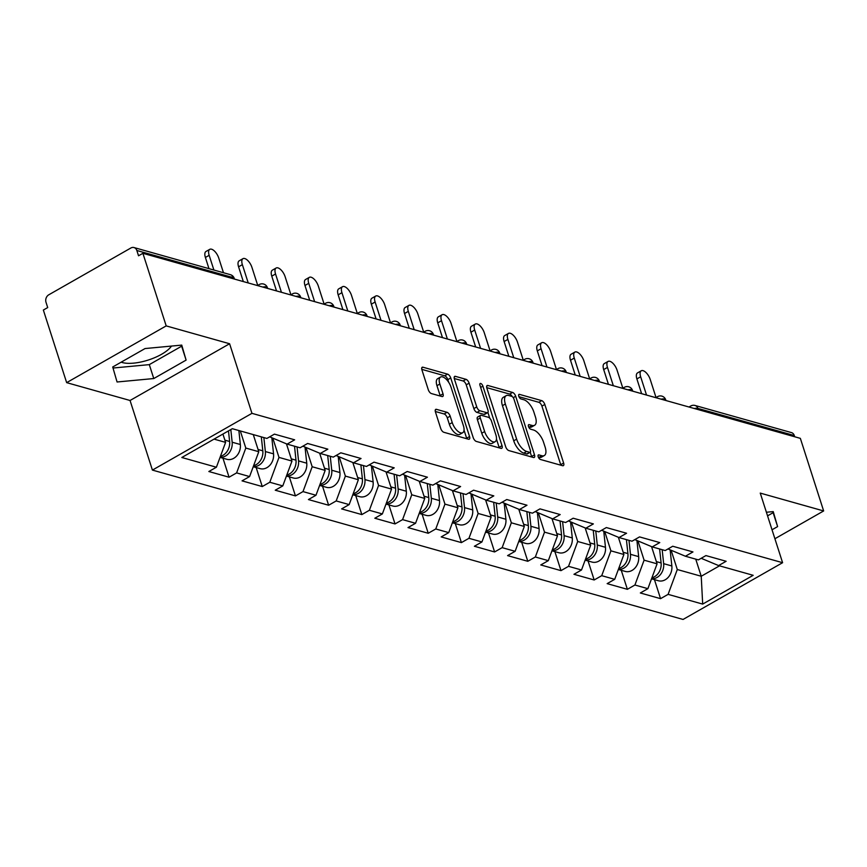 <?xml version="1.0" encoding="UTF-8"?>
<svg xmlns="http://www.w3.org/2000/svg" width="867" height="867" viewBox="0 0 867 867"><rect width="100%" height="100%" fill="white"/><g stroke="black" fill="none" stroke-linecap="round" stroke-linejoin="round"><path stroke-width="1.3" d="M538.201 456.768A2.579 1.17 60.3 0 0 540.39 459.456L562.585 465.698A3.685 1.68 60.3 0 0 563.366 465.644A3.685 1.68 60.3 0 0 563.626 463.032L544.823 404.477A3.685 1.68 60.3 0 0 541.691 400.63L519.506 394.387A2.579 1.17 60.3 0 0 518.954 394.42A2.579 1.17 60.3 0 0 518.769 396.252A2.579 1.17 60.3 0 0 520.969 398.939L523.841 399.752A11.791 5.365 60.3 0 1 533.866 412.042L535.427 416.919A11.791 5.365 60.3 0 1 534.581 425.285A11.791 5.365 60.3 0 1 532.089 425.448L529.217 424.646A2.579 1.17 60.3 0 0 528.675 424.678A2.579 1.17 60.3 0 0 528.491 426.51A2.579 1.17 60.3 0 0 530.68 429.198L533.552 430.01A11.791 5.365 60.3 0 1 543.576 442.3L545.148 447.177A11.791 5.365 60.3 0 1 544.303 455.543A11.791 5.365 60.3 0 1 541.799 455.706L538.927 454.904A2.579 1.17 60.3 0 0 538.385 454.937A2.579 1.17 60.3 0 0 538.201 456.768M121.163 362.168A29.272 10.924 162.2 0 0 122.301 362.536A29.272 10.924 162.2 0 0 149.178 359.74A29.272 10.924 162.2 0 0 171.503 346.074M436.491 409.343A3.685 1.68 60.3 0 0 435.711 409.397A3.685 1.68 60.3 0 0 435.451 412.009L440.718 428.439A3.685 1.68 60.3 0 0 443.861 432.286L468.494 439.222A3.685 1.68 60.3 0 0 469.275 439.168A3.685 1.68 60.3 0 0 469.546 436.556L450.742 377.99A3.685 1.68 60.3 0 0 447.61 374.154L422.966 367.218A3.685 1.68 60.3 0 0 422.186 367.272A3.685 1.68 60.3 0 0 421.926 369.884L428.287 389.727A3.685 1.68 60.3 0 0 431.43 393.564L441.975 396.533A3.685 1.68 60.3 0 0 442.755 396.479A3.685 1.68 60.3 0 0 443.015 393.867L439.851 384.027A9.851 4.487 60.3 0 1 440.566 377.037A9.851 4.487 60.3 0 1 451.024 387.17L463.412 425.73A9.851 4.487 60.3 0 1 462.696 432.709A9.851 4.487 60.3 0 1 452.238 422.587L450.168 416.16A3.685 1.68 60.3 0 0 447.036 412.313L436.491 409.343L435.267 410.048M229.603 343.744L166.193 325.894L142.892 253.305L800.349 438.355L823.65 510.945L760.251 493.095L782.598 562.705L251.95 413.342L229.603 343.744L130.061 400.489L152.408 470.087L251.95 413.342M505.678 446.722A3.685 1.68 60.3 0 0 508.81 450.569L533.454 457.505A3.685 1.68 60.3 0 0 534.235 457.451A3.685 1.68 60.3 0 0 534.495 454.839L515.692 396.273A3.685 1.68 60.3 0 0 512.56 392.437L487.915 385.501A3.685 1.68 60.3 0 0 487.135 385.555A3.685 1.68 60.3 0 0 486.875 388.167L505.678 446.722M500.974 448.358L476.33 441.422A3.685 1.68 60.3 0 1 473.198 437.586L454.395 379.02A3.685 1.68 60.3 0 1 454.666 376.408A3.685 1.68 60.3 0 1 455.435 376.354L465.991 379.323A3.685 1.68 60.3 0 1 469.123 383.171L476.742 406.916A3.685 1.68 60.3 0 0 479.874 410.752L486.875 412.725A3.685 1.68 60.3 0 0 487.655 412.67A3.685 1.68 60.3 0 0 487.915 410.058L479.982 385.338A2.579 1.17 60.3 0 1 480.166 383.507A2.579 1.17 60.3 0 1 482.908 386.162L502.015 445.692A3.685 1.68 60.3 0 1 501.755 448.304A3.685 1.68 60.3 0 1 500.974 448.358M152.408 470.087L683.055 619.45L782.598 562.705M222.96 458.199L229.061 477.208L236.615 472.905L245.805 448.066L240.311 430.953M229.061 477.208L208.849 471.518L216.403 467.226L181.821 457.494L232.323 428.699L266.895 438.431L274.438 434.129L294.65 439.818L287.107 444.121L300.09 447.773L307.633 443.47L327.845 449.16L320.302 453.463L333.275 457.115L340.829 452.812L361.04 458.502L353.498 462.805L366.47 466.457L374.013 462.154L394.225 467.844L386.682 472.147L399.665 475.799L407.208 471.507L427.42 477.197L419.877 481.488L432.85 485.152L440.403 480.849L460.615 486.539L453.073 490.83L466.045 494.493L473.588 490.191L493.8 495.881L486.257 500.183L499.24 503.835L506.783 499.533L526.995 505.223L519.452 509.525L532.425 513.177L539.978 508.875L560.19 514.564L552.647 518.867L565.62 522.519L573.163 518.217L593.375 523.906L585.832 528.209L598.815 531.861L606.358 527.559L626.57 533.248L619.027 537.551L632 541.203L639.553 536.901L659.765 542.59L652.222 546.893L665.195 550.545L672.738 546.243L692.961 551.932L685.407 556.235L698.39 559.887L705.933 555.584L726.145 561.274L718.602 565.577L753.174 575.309L702.682 604.093L668.099 594.361L677.29 569.521L671.112 550.242M654.455 579.644L660.556 598.663L668.099 594.361M660.556 598.663L640.345 592.974L647.887 588.671L634.915 585.019L644.105 560.18L637.917 540.9M621.26 570.302L627.372 589.322L634.915 585.019M627.372 589.322L607.149 583.632L614.703 579.329L601.72 575.677L610.91 550.838L604.722 531.558M588.064 560.96L594.177 579.98L601.72 575.677M594.177 579.98L573.965 574.29L581.508 569.987L568.524 566.335L577.715 541.496L571.526 522.216M554.88 551.618L560.982 570.638L568.524 566.335M560.982 570.638L540.77 564.948L548.312 560.646L535.34 556.993L544.53 532.143L538.342 512.874M521.685 542.276L527.797 561.296L535.34 556.993M527.797 561.296L507.574 555.606L515.128 551.304L502.145 547.651L511.335 522.801L505.147 503.532M488.489 532.934L494.602 551.954L502.145 547.651M494.602 551.954L474.39 546.264L481.933 541.962L468.949 538.309L478.14 513.459L471.951 494.19M455.305 523.592L461.407 542.612L468.949 538.309M461.407 542.612L441.195 536.922L448.738 532.62L435.765 528.968L444.955 504.117L438.767 484.848M422.11 514.25L428.222 533.27L435.765 528.968M428.222 533.27L407.999 527.58L415.553 523.278L402.57 519.626L411.76 494.775L405.572 475.506M388.915 504.908L395.027 523.928L402.57 519.626M395.027 523.928L374.815 518.238L382.358 513.936L369.375 510.284L378.565 485.433L372.377 466.164M355.73 495.566L361.832 514.586L369.375 510.284M361.832 514.586L341.62 508.896L349.163 504.594L336.19 500.942L345.38 476.091L339.192 456.822M322.535 486.224L328.636 505.244L336.19 500.942M328.636 505.244L308.424 499.555L315.978 495.252L302.995 491.6L312.185 466.749L305.997 447.48M289.34 476.883L295.452 495.902L302.995 491.6M295.452 495.902L275.24 490.213L282.783 485.91L269.8 482.258L278.99 457.408L272.802 438.138M256.155 467.541L262.257 486.55L269.8 482.258M262.257 486.55L242.045 480.86L249.588 476.568L236.615 472.905M245.805 448.066L258.778 451.718L253.283 434.605M269.702 436.838L287.107 444.121M249.588 476.568L258.778 451.718M278.99 457.408L291.973 461.06L286.446 443.85M302.886 446.18L320.302 453.463M282.783 485.91L291.973 461.06M312.185 466.749L325.168 470.402L319.641 453.192M336.082 455.522L353.498 462.805M315.978 495.252L325.168 470.402M345.38 476.091L358.353 479.744L352.826 462.534M369.277 464.864L386.682 472.147M349.163 504.594L358.353 479.744M378.565 485.433L391.548 489.086L386.021 471.876M402.461 474.206L419.877 481.488M382.358 513.936L391.548 489.086M411.76 494.775L424.743 498.427L419.216 481.218M435.657 483.548L453.073 490.83M415.553 523.278L424.743 498.427M444.955 504.117L457.928 507.769L452.401 490.559M468.852 492.889L486.257 500.183M448.738 532.62L457.928 507.769M478.14 513.459L491.123 517.111L485.596 499.901M502.036 502.231L519.452 509.525M481.933 541.962L491.123 517.111M511.335 522.801L524.318 526.464L518.791 509.243M535.232 511.573L552.647 518.867M515.128 551.304L524.318 526.464M544.53 532.143L557.503 535.806L551.976 518.585M568.427 520.915L585.832 528.209M548.312 560.646L557.503 535.806M577.715 541.496L590.698 545.148L585.171 527.927M601.611 530.257L619.027 537.551M581.508 569.987L590.698 545.148M610.91 550.838L623.893 554.49L618.366 537.269M634.807 539.599L652.222 546.893M614.703 579.329L623.893 554.49M644.105 560.18L657.078 563.832L651.551 546.611M668.002 548.941L685.407 556.235M647.887 588.671L657.078 563.832M794.681 436.762L794.291 435.537L697.902 408.411L698.303 409.636M694.315 408.509A5.625 2.102 162.2 0 1 697.902 408.411A5.625 4.552 105.7 0 0 695.074 405.474L791.463 432.6A5.625 4.552 105.7 0 1 794.291 435.537M677.29 569.521L701.23 576.252L719.512 565.837M695.735 559.139L701.23 576.252L702.682 604.093M701.186 558.294L718.602 565.577M774.903 538.743L823.65 510.945M166.193 325.894L66.651 382.64L43.35 310.05L47.707 307.568L46.005 302.269A5.625 4.552 -74.3 0 1 48.758 294.813L130.884 247.995A5.625 4.552 -74.3 0 1 134.006 247.55A5.625 4.552 -74.3 0 1 136.834 250.487L138.536 255.787L142.892 253.305M66.651 382.64L130.061 400.489M214.041 439.125L225.593 442.376L222.917 434.064M216.403 467.226L225.593 442.376M772.02 529.78L777.601 526.605L773.234 511.606L766.395 512.245M186.102 360.108L181.745 345.109L145.038 348.556L112.71 366.99L117.067 381.989L153.773 378.543L186.102 360.108L181.333 345.153M538.374 457.212L538.906 457.364A11.791 5.365 60.3 0 0 541.398 457.191L544.303 455.543M534.581 425.285L531.677 426.932A11.791 5.365 60.3 0 1 529.184 427.106L528.653 426.954M560.873 465.221A3.685 1.68 60.3 0 0 560.721 464.69L541.929 406.124A3.685 1.68 60.3 0 0 538.786 402.288L518.943 396.696M512.191 396.566A3.685 1.68 60.3 0 0 509.655 394.084L486.723 387.636M531.731 457.017A3.685 1.68 60.3 0 0 531.59 456.486L530.236 452.26A2.579 1.17 60.3 0 0 530.42 450.439L513.914 399.026A2.579 1.17 60.3 0 0 511.725 396.338L508.701 395.493A11.791 5.365 60.3 0 0 506.198 395.655A11.791 5.365 60.3 0 0 505.353 404.022L516.634 439.157A11.791 5.365 60.3 0 0 526.659 451.447L529.694 452.303A2.579 1.17 60.3 0 0 530.236 452.26L527.331 453.918A2.579 1.17 60.3 0 1 526.789 453.95L523.766 453.105L526.659 451.447M506.198 395.655L503.304 397.314A11.791 5.365 60.3 0 0 502.448 405.669L505.353 404.022M523.766 453.105A11.791 5.365 60.3 0 1 513.73 440.815L502.448 405.669M454.254 378.489L463.086 380.981L465.991 379.323M487.655 412.67L484.751 414.328A3.685 1.68 60.3 0 1 483.97 414.383L476.98 412.41A3.685 1.68 60.3 0 1 473.848 408.574L466.218 384.818A3.685 1.68 60.3 0 0 463.086 380.981M487.904 412.443L489.779 418.262M496.466 439.081L499.121 447.35L502.015 445.692M484.653 431.56A9.851 4.487 60.3 0 0 495.122 441.693A9.851 4.487 60.3 0 0 495.826 434.703L491.47 421.124A3.685 1.68 60.3 0 0 488.338 417.276L481.337 415.315A3.685 1.68 60.3 0 0 480.556 415.369A3.685 1.68 60.3 0 0 480.296 417.981L484.653 431.56L481.759 433.218A9.851 4.487 60.3 0 0 492.218 443.351L495.122 441.693M480.556 415.369L477.663 417.016A3.685 1.68 60.3 0 0 477.392 419.628L480.296 417.981M481.759 433.218L477.392 419.628M462.696 432.709L459.803 434.367A9.851 4.487 60.3 0 1 449.334 424.234L447.264 417.807A3.685 1.68 60.3 0 0 444.132 413.971L435.299 411.478M440.566 377.037L437.662 378.695A9.851 4.487 60.3 0 0 436.957 385.685L439.851 384.027M440.263 396.056A3.685 1.68 60.3 0 0 440.111 395.525L436.957 385.685M448.694 382.314L447.838 379.648A3.685 1.68 60.3 0 0 444.706 375.801L421.774 369.353M466.782 438.735A3.685 1.68 60.3 0 0 466.641 438.203L464.04 430.108M767.555 515.854L773.136 512.679L772.833 511.638M773.136 512.679L777.601 526.605M113.003 368.031L149.297 364.628L181.636 346.193M149.297 364.628L153.773 378.543M651.583 578.712A12.387 10.003 -74.3 0 0 663.656 563.658L662.171 549.689M651.54 578.82L658.378 580.749A12.387 10.003 -74.3 0 0 671.849 565.967L670.126 549.841M651.919 577.78A12.387 10.003 -74.3 0 0 661.109 562.943L659.614 548.974M656.037 397.53L650.228 379.453A8.442 3.847 60.3 0 0 641.266 370.773A8.442 3.847 60.3 0 0 640.659 376.766L636.887 378.912A8.442 3.847 -119.7 0 1 637.494 372.929L641.266 370.773M641.623 393.683L636.887 378.912M646.533 395.07L640.659 376.766M618.388 569.37A12.387 10.003 -74.3 0 0 630.472 554.316L628.976 540.347M618.344 569.478L625.183 571.407A12.387 10.003 -74.3 0 0 638.654 556.625L636.931 540.499M618.735 568.438A12.387 10.003 -74.3 0 0 627.914 553.601L626.418 539.632M585.192 560.028A12.387 10.003 -74.3 0 0 597.276 544.975L595.781 531.005M585.149 560.136L591.988 562.065A12.387 10.003 -74.3 0 0 605.469 547.283L603.746 531.157M585.539 559.096A12.387 10.003 -74.3 0 0 594.719 544.259L593.234 530.29M552.008 550.675A12.387 10.003 -74.3 0 0 564.081 535.633L562.596 521.663M551.965 550.794L558.803 552.723A12.387 10.003 -74.3 0 0 572.274 537.941L570.551 521.815M552.344 549.754A12.387 10.003 -74.3 0 0 561.534 534.917L560.039 520.948M518.813 541.333A12.387 10.003 -74.3 0 0 530.897 526.291L529.401 512.321M518.769 541.452L525.608 543.381A12.387 10.003 -74.3 0 0 539.079 528.599L537.356 512.462M519.16 540.412A12.387 10.003 -74.3 0 0 528.339 525.575L526.843 511.606M485.618 531.991A12.387 10.003 -74.3 0 0 497.701 516.949L496.206 502.979M485.574 532.11L492.413 534.039A12.387 10.003 -74.3 0 0 505.894 519.257L504.171 503.12M485.964 531.07A12.387 10.003 -74.3 0 0 495.144 516.233L493.659 502.264M622.842 388.188L617.044 370.111A8.442 3.847 60.3 0 0 608.07 361.431A8.442 3.847 60.3 0 0 607.464 367.424L603.692 369.57A8.442 3.847 -119.7 0 1 604.299 363.587L608.07 361.431M608.439 384.341L603.692 369.57M613.337 385.728L607.464 367.424M589.647 378.846L583.849 360.77A8.442 3.847 60.3 0 0 574.875 352.089A8.442 3.847 60.3 0 0 574.268 358.082L570.497 360.228A8.442 3.847 -119.7 0 1 571.104 354.245L574.875 352.089M575.244 374.999L570.497 360.228M580.153 376.376L574.268 358.082M556.462 369.505L550.653 351.428A8.442 3.847 60.3 0 0 541.691 342.747A8.442 3.847 60.3 0 0 541.084 348.74L537.312 350.886A8.442 3.847 -119.7 0 1 537.908 344.903L541.691 342.747M542.048 365.657L537.312 350.886M546.958 367.034L541.084 348.74M523.267 360.163L517.458 342.086A8.442 3.847 60.3 0 0 508.495 333.405A8.442 3.847 60.3 0 0 507.889 339.398L504.117 341.544A8.442 3.847 -119.7 0 1 504.724 335.551L508.495 333.405M508.864 356.315L504.117 341.544M513.763 357.692L507.889 339.398M490.072 350.821L484.274 332.744A8.442 3.847 60.3 0 0 475.3 324.063A8.442 3.847 60.3 0 0 474.693 330.045L470.922 332.202A8.442 3.847 -119.7 0 1 471.529 326.209L475.3 324.063M475.669 346.973L470.922 332.202M480.578 348.35L474.693 330.045M452.422 522.649A12.387 10.003 -74.3 0 0 464.506 507.607L463.021 493.637M452.379 522.768L459.228 524.698A12.387 10.003 -74.3 0 0 472.699 509.915L470.976 493.778M452.769 521.717A12.387 10.003 -74.3 0 0 461.959 506.892L460.464 492.922M456.887 341.479L451.078 323.402A8.442 3.847 60.3 0 0 442.116 314.721A8.442 3.847 60.3 0 0 441.509 320.703L437.737 322.86A8.442 3.847 -119.7 0 1 438.334 316.867L442.116 314.721M442.473 337.631L437.737 322.86M447.383 339.008L441.509 320.703M419.238 513.307A12.387 10.003 -74.3 0 0 431.322 498.265L429.826 484.295M419.195 513.427L426.033 515.356A12.387 10.003 -74.3 0 0 439.504 500.573L437.781 484.436M419.585 512.375A12.387 10.003 -74.3 0 0 428.764 497.55L427.268 483.58M423.692 332.137L417.883 314.06A8.442 3.847 60.3 0 0 408.921 305.379A8.442 3.847 60.3 0 0 408.314 311.361L404.542 313.518A8.442 3.847 -119.7 0 1 405.149 307.525L408.921 305.379M409.278 328.29L404.542 313.518M414.188 329.666L408.314 311.361M386.043 503.965A12.387 10.003 -74.3 0 0 398.126 488.923L396.631 474.953M385.999 504.085L392.838 506.014A12.387 10.003 -74.3 0 0 406.32 491.231L404.596 475.094M386.389 503.033A12.387 10.003 -74.3 0 0 395.569 488.208L394.084 474.227M390.497 322.795L384.699 304.718A8.442 3.847 60.3 0 0 375.725 296.037A8.442 3.847 60.3 0 0 375.118 302.019L371.347 304.176A8.442 3.847 -119.7 0 1 371.954 298.183L375.725 296.037M376.094 318.948L371.347 304.176M381.003 320.324L375.118 302.019M352.847 494.623A12.387 10.003 -74.3 0 0 364.931 479.581L363.446 465.612M352.804 494.743L359.653 496.672A12.387 10.003 -74.3 0 0 373.124 481.889L371.401 465.752M353.194 493.691A12.387 10.003 -74.3 0 0 362.384 478.866L360.889 464.885M357.312 313.453L351.503 295.376A8.442 3.847 60.3 0 0 342.541 286.695A8.442 3.847 60.3 0 0 341.934 292.678L338.163 294.834A8.442 3.847 -119.7 0 1 338.759 288.841L342.541 286.695M342.898 309.606L338.163 294.834M347.808 310.982L341.934 292.678M319.663 485.282A12.387 10.003 -74.3 0 0 331.747 470.239L330.251 456.27M319.62 485.401L326.458 487.33A12.387 10.003 -74.3 0 0 339.929 472.548L338.206 456.41M320.01 484.35A12.387 10.003 -74.3 0 0 329.189 469.513L327.693 455.543M324.117 304.111L318.308 286.034A8.442 3.847 60.3 0 0 309.346 277.353A8.442 3.847 60.3 0 0 308.739 283.336L304.967 285.492A8.442 3.847 -119.7 0 1 305.574 279.499L309.346 277.353M309.703 300.264L304.967 285.492M314.613 301.64L308.739 283.336M286.468 475.94A12.387 10.003 -74.3 0 0 298.551 460.897L297.056 446.928M286.424 476.059L293.263 477.977A12.387 10.003 -74.3 0 0 306.745 463.195L305.021 447.069M286.814 475.008A12.387 10.003 -74.3 0 0 295.994 460.171L294.509 446.202M290.922 294.769L285.124 276.692A8.442 3.847 60.3 0 0 276.15 268.011A8.442 3.847 60.3 0 0 275.543 273.994L271.772 276.15A8.442 3.847 -119.7 0 1 272.379 270.157L276.15 268.011M276.519 290.922L271.772 276.15M281.428 292.298L275.543 273.994M253.272 466.598A12.387 10.003 -74.3 0 0 265.356 451.555L263.861 437.586M253.229 466.717L260.078 468.635A12.387 10.003 -74.3 0 0 273.549 453.853L271.826 437.727M253.619 465.666A12.387 10.003 -74.3 0 0 262.809 450.829L261.314 436.86M257.737 285.427L251.929 267.35A8.442 3.847 60.3 0 0 242.966 258.669A8.442 3.847 60.3 0 0 242.359 264.652L238.577 266.808A8.442 3.847 -119.7 0 1 239.184 260.815L242.966 258.669M243.324 281.569L238.577 266.808M248.233 282.956L242.359 264.652M220.088 457.256A12.387 10.003 -74.3 0 0 232.161 442.213L230.817 429.555M220.045 457.375L226.883 459.293A12.387 10.003 -74.3 0 0 240.354 444.511L238.869 430.541M220.424 456.324A12.387 10.003 -74.3 0 0 229.614 441.487L228.476 430.888M223.469 272.726L218.733 258.008A8.442 3.847 60.3 0 0 209.771 249.328A8.442 3.847 60.3 0 0 209.164 255.31L205.392 257.456A8.442 3.847 -119.7 0 1 205.999 251.473L209.771 249.328M208.98 268.651L205.392 257.456M213.889 270.027L209.164 255.31M233.613 278.838L233.223 277.613L136.834 250.487M234.448 279.076L234.231 278.372A5.625 2.102 -17.8 0 0 233.223 277.613A5.625 4.552 -74.3 0 0 230.394 274.676L134.006 247.55M688.983 407.013L690.761 406.005A5.625 2.568 60.3 0 0 690.024 407.306M661.12 399.167A5.625 2.102 162.2 0 1 664.718 399.069A5.625 2.102 -17.8 0 1 665.715 399.828A5.625 5.625 0 0 0 657.576 396.652A5.625 2.568 60.3 0 0 656.828 397.964M627.925 389.825A5.625 2.102 162.2 0 1 631.523 389.727A5.625 2.102 -17.8 0 1 632.531 390.486A5.625 5.625 0 0 0 624.381 387.311A5.625 2.568 60.3 0 0 623.633 388.622M594.729 380.483A5.625 2.102 162.2 0 1 598.328 380.385A5.625 2.102 -17.8 0 1 599.335 381.144A5.625 5.625 0 0 0 591.186 377.969A5.625 2.568 60.3 0 0 590.449 379.28M561.545 371.141A5.625 2.102 162.2 0 1 565.143 371.043A5.625 2.102 -17.8 0 1 566.14 371.802A5.625 5.625 0 0 0 558.001 368.627A5.625 2.568 60.3 0 0 557.253 369.938M528.35 361.799A5.625 2.102 162.2 0 1 531.948 361.691A5.625 2.102 -17.8 0 1 532.956 362.46A5.625 5.625 0 0 0 524.806 359.285A5.625 2.568 60.3 0 0 524.058 360.596M495.155 352.457A5.625 2.102 162.2 0 1 498.753 352.349A5.625 2.102 -17.8 0 1 499.76 353.118A5.625 5.625 0 0 0 491.611 349.943A5.625 2.568 60.3 0 0 490.874 351.254M461.97 343.115A5.625 2.102 162.2 0 1 465.568 343.007A5.625 2.102 -17.8 0 1 466.565 343.776A5.625 5.625 0 0 0 458.426 340.601A5.625 2.568 60.3 0 0 457.678 341.912M428.775 333.773A5.625 2.102 162.2 0 1 432.373 333.665A5.625 2.102 -17.8 0 1 433.381 334.434A5.625 5.625 0 0 0 425.231 331.259A5.625 2.568 60.3 0 0 424.483 332.57M395.58 324.431A5.625 2.102 162.2 0 1 399.178 324.323A5.625 2.102 -17.8 0 1 400.186 325.082A5.625 5.625 0 0 0 392.036 321.917A5.625 2.568 60.3 0 0 391.299 323.228M362.395 315.089A5.625 2.102 162.2 0 1 365.982 314.981A5.625 2.102 -17.8 0 1 366.99 315.74A5.625 5.625 0 0 0 358.851 312.575A5.625 2.568 60.3 0 0 358.104 313.887M329.2 305.748A5.625 2.102 162.2 0 1 332.798 305.639A5.625 2.102 -17.8 0 1 333.806 306.398A5.625 5.625 0 0 0 325.656 303.233A5.625 2.568 60.3 0 0 324.908 304.534M296.005 296.406A5.625 2.102 162.2 0 1 299.603 296.297A5.625 2.102 -17.8 0 1 300.611 297.056A5.625 5.625 0 0 0 292.461 293.891A5.625 2.568 60.3 0 0 291.724 295.192M262.82 287.064A5.625 2.102 162.2 0 1 266.407 286.955A5.625 2.102 -17.8 0 1 267.415 287.714A5.625 5.625 0 0 0 259.276 284.549A5.625 2.568 60.3 0 0 258.529 285.85M538.906 457.364L541.799 455.706M528.361 425.133L529.217 424.646M529.184 427.106L532.089 425.448M518.65 394.875L519.506 394.387M538.786 402.288L541.691 400.63M541.929 406.124L544.823 404.477M560.721 464.69L563.626 463.032M538.071 455.392L538.927 454.904M486.69 386.194L487.915 385.501M509.655 394.084L512.56 392.437M513.242 397.671L515.692 396.273M531.59 456.486L534.495 454.839M526.789 453.95L529.694 452.303M513.73 440.815L516.634 439.157M454.221 377.058L455.435 376.354M466.218 384.818L469.123 383.171M473.848 408.574L476.742 406.916M476.98 412.41L479.874 410.752M483.97 414.383L486.875 412.725M480.654 387.441L482.908 386.162M444.132 413.971L447.036 412.313M447.264 417.807L450.168 416.16M449.334 424.234L452.238 422.587M440.111 395.525L443.015 393.867M421.741 367.911L422.966 367.218M444.706 375.801L447.61 374.154M447.838 379.648L450.742 377.99M466.641 438.203L469.546 436.556M663.656 563.658L671.849 565.967M656.373 561.61L661.109 562.943M630.472 554.316L638.654 556.625M623.178 552.268L627.914 553.601M597.276 544.975L605.469 547.283M589.983 542.926L594.719 544.259M564.081 535.633L572.274 537.941M556.798 533.584L561.534 534.917M530.897 526.291L539.079 528.599M523.603 524.242L528.339 525.575M497.701 516.949L505.894 519.257M490.408 514.9L495.144 516.233M464.506 507.607L472.699 509.915M457.223 505.559L461.959 506.892M431.322 498.265L439.504 500.573M424.028 496.217L428.764 497.55M398.126 488.923L406.32 491.231M390.833 486.875L395.569 488.208M364.931 479.581L373.124 481.889M357.648 477.533L362.384 478.866M331.747 470.239L339.929 472.548M324.453 468.18L329.189 469.513M298.551 460.897L306.745 463.195M291.258 458.838L295.994 460.171M265.356 451.555L273.549 453.853M258.073 449.496L262.809 450.829M232.161 442.213L240.354 444.511M224.878 440.154L229.614 441.487M695.074 405.474A5.625 5.625 0 0 0 690.761 406.005M665.943 400.532L665.715 399.828M655.788 397.671L657.576 396.652M632.758 391.19L632.531 390.486M622.604 388.329L624.381 387.311M599.563 381.848L599.335 381.144M589.408 378.987L591.186 377.969M566.368 372.507L566.14 371.802M556.213 369.645L558.001 368.627M533.183 363.165L532.956 362.46M523.029 360.304L524.806 359.285M499.988 353.823L499.76 353.118M489.833 350.962L491.611 349.943M466.793 344.47L466.565 343.776M456.638 341.62L458.426 340.601M433.598 335.128L433.381 334.434M423.454 332.278L425.231 331.259M400.413 325.786L400.186 325.082M390.258 322.936L392.036 321.917M367.218 316.444L366.99 315.74M357.063 313.594L358.851 312.575M334.023 307.102L333.806 306.398M323.879 304.252L325.656 303.233M300.838 297.76L300.611 297.056M290.683 294.91L292.461 293.891M267.643 288.418L267.415 287.714M257.488 285.557L259.276 284.549M234.231 278.372A5.625 5.625 0 0 0 230.394 274.676"/></g></svg>
